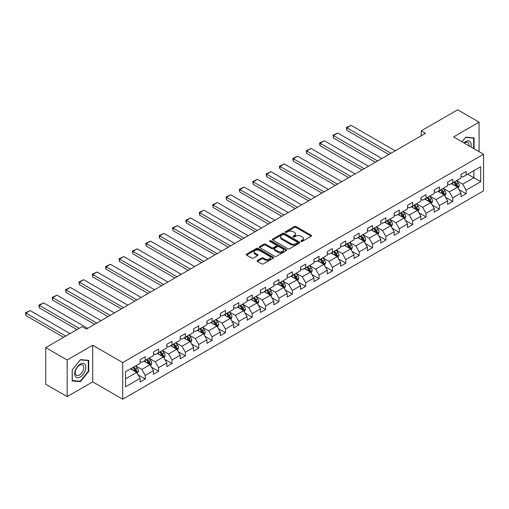 <?xml version="1.0" encoding="UTF-8"?>
<svg xmlns="http://www.w3.org/2000/svg" width="509" height="509" viewBox="0 0 509 509"><rect width="100%" height="100%" fill="white"/><g stroke="black" fill="none" stroke-linecap="round" stroke-linejoin="round"><path stroke-width="0.76" d="M301.093 241.4A0.833 0.484 0 0 0 302.276 241.4L311.209 236.24A1.19 0.687 0 0 0 311.559 235.756A1.19 0.687 0 0 0 311.209 235.266L296.066 226.524A1.19 0.687 0 0 0 294.387 226.524L285.447 231.684A0.833 0.484 0 0 0 285.205 232.028A0.833 0.484 0 0 0 285.447 232.365A0.833 0.484 0 0 0 286.624 232.365L287.782 231.697A3.805 2.195 0 0 1 293.165 231.697L294.425 232.428A3.805 2.195 0 0 1 295.544 233.981A3.805 2.195 0 0 1 294.425 235.533L293.273 236.201A0.833 0.484 0 0 0 293.025 236.545A0.833 0.484 0 0 0 293.273 236.882A0.833 0.484 0 0 0 294.45 236.882L295.608 236.214A3.805 2.195 0 0 1 300.991 236.214L302.251 236.946A3.805 2.195 0 0 1 303.364 238.498A3.805 2.195 0 0 1 302.251 240.051L301.093 240.719A0.833 0.484 0 0 0 300.851 241.062A0.833 0.484 0 0 0 301.093 241.4L301.093 240.719M257.452 260.43A1.19 0.687 0 0 0 257.102 260.913A1.19 0.687 0 0 0 257.452 261.403L261.702 263.853A1.19 0.687 0 0 0 263.382 263.853L273.314 258.12A1.19 0.687 0 0 0 273.657 257.637A1.19 0.687 0 0 0 273.314 257.153L258.165 248.405A1.19 0.687 0 0 0 256.485 248.405L246.56 254.137A1.19 0.687 0 0 0 246.21 254.627A1.19 0.687 0 0 0 246.56 255.111L251.688 258.076A1.19 0.687 0 0 0 253.374 258.076L257.618 255.62A1.19 0.687 0 0 0 257.968 255.136A1.19 0.687 0 0 0 257.618 254.646L255.073 253.177A3.181 1.839 0 0 1 254.144 251.879A3.181 1.839 0 0 1 256.11 250.18A3.181 1.839 0 0 1 259.577 250.581L269.547 256.339A3.181 1.839 0 0 1 270.476 257.637A3.181 1.839 0 0 1 268.517 259.336A3.181 1.839 0 0 1 265.043 258.935L263.382 257.974A1.19 0.687 0 0 0 261.702 257.974L257.452 260.43L257.452 261.403L261.702 258.966L261.702 257.974M92.708 345.255L67.163 360.003L45.74 347.628L45.74 384.25L67.163 396.619L92.708 381.877L122.707 399.196L122.707 362.573L92.708 345.255L92.708 381.877M479.09 151.669L479.09 122.179L453.551 136.921L483.55 154.246L122.707 362.573M479.09 122.179L457.667 109.804L421.236 130.838L421.236 135.788M45.74 347.628L82.165 326.6L86.454 329.075L425.524 133.313L421.236 130.838M287.865 248.748A1.19 0.687 0 0 0 289.551 248.748L299.477 243.016A1.19 0.687 0 0 0 299.826 242.532A1.19 0.687 0 0 0 299.477 242.042L284.334 233.3A1.19 0.687 0 0 0 282.648 233.3L272.722 239.033A1.19 0.687 0 0 0 272.372 239.516A1.19 0.687 0 0 0 272.722 240.006L287.865 248.748M270.152 241.578A0.833 0.484 0 0 1 270.998 241.699L270.998 240.706L286.395 249.595A1.19 0.687 0 0 1 286.739 250.084A1.19 0.687 0 0 1 286.395 250.568L276.463 256.301A1.19 0.687 0 0 1 274.784 256.301L259.641 247.559L263.891 245.122L263.891 244.135L259.641 246.585A1.19 0.687 0 0 0 259.291 247.069A1.19 0.687 0 0 0 259.641 247.559L259.641 246.585M263.891 245.122A1.19 0.687 0 0 1 265.571 245.122L265.571 244.135A1.19 0.687 0 0 0 263.891 244.135M265.571 244.135L271.711 247.679A1.19 0.687 0 0 0 273.397 247.679L276.215 246.051A1.19 0.687 0 0 0 276.559 245.567A1.19 0.687 0 0 0 276.215 245.077L269.821 241.387A0.833 0.484 0 0 1 269.573 241.05A0.833 0.484 0 0 1 270.088 240.604A0.833 0.484 0 0 1 270.998 240.706M122.707 399.196L483.55 190.862L483.55 154.246M138.092 374.872L145.25 379.001L145.25 375.394L153.476 370.641L153.476 374.255L158.617 371.284L158.617 367.67L166.85 362.923L166.85 366.531L171.991 363.566L171.991 359.952L180.218 355.199L180.218 358.813L185.359 355.848L185.359 352.234L193.592 347.482L193.592 351.095L198.733 348.124L198.733 344.51L206.959 339.764L206.959 343.378L212.1 340.406L212.1 336.793L220.333 332.04L220.333 335.654L225.474 332.689L225.474 329.075L233.701 324.322L233.701 327.936L238.842 324.965L238.842 321.357L247.075 316.604L247.075 320.218L252.216 317.247L252.216 313.633L260.443 308.887L260.443 312.494L265.59 309.529L265.59 305.915L273.817 301.163L273.817 304.776L278.957 301.805L278.957 298.198L287.184 293.445L287.184 297.059L292.331 294.087L292.331 290.474L300.558 285.727L300.558 289.335L305.699 286.37L305.699 282.756L313.926 278.003L313.926 281.617L319.073 278.646L319.073 275.038L327.3 270.285L327.3 273.899L332.441 270.928L332.441 267.314L340.667 262.568L340.667 266.182L345.815 263.21L345.815 259.596L354.041 254.844L354.041 258.457L359.182 255.493L359.182 251.879L367.409 247.126L367.409 250.74L372.556 247.768L372.556 244.161L380.783 239.408L380.783 243.022L385.924 240.051L385.924 236.437L394.151 231.69L394.151 235.298L399.298 232.333L399.298 228.719L407.524 223.966L407.524 227.58L412.665 224.609L412.665 221.001L420.892 216.249L420.892 219.863L426.039 216.891L426.039 213.277L434.266 208.531L434.266 212.138L439.407 209.174L439.407 205.56L447.64 200.807L447.64 204.421L452.781 201.449L452.781 197.842L461.008 193.089L461.008 196.703L466.149 193.732L466.149 190.118L480.719 181.707L480.719 166.666L473.866 170.623L473.866 177.749L480.719 181.707M145.25 379.001L140.109 381.973L140.109 378.359L125.532 386.77L125.532 371.729L140.109 363.318L140.109 359.704L145.25 356.733L145.25 360.347L153.476 355.6L153.476 351.986L158.617 349.015L158.617 352.629L166.85 347.876L166.85 344.269L171.991 341.297L171.991 344.911L180.218 340.158L180.218 336.544L185.359 333.58L185.359 337.187L193.592 332.441L193.592 328.827L198.733 325.855L198.733 329.469L206.959 324.717L206.959 321.109L212.1 318.138L212.1 321.752L220.333 316.999L220.333 313.385L225.474 310.42L225.474 314.028L233.701 309.281L233.701 305.667L238.842 302.696L238.842 306.31L247.075 301.557L247.075 297.95L252.216 294.978L252.216 298.592L260.443 293.839L260.443 290.225L265.59 287.261L265.59 290.874L273.817 286.122L273.817 282.508L278.957 279.536L278.957 283.15L287.184 278.404L287.184 274.79L292.331 271.819L292.331 275.433L300.558 270.68L300.558 267.066L305.699 264.101L305.699 267.715L313.926 262.962L313.926 259.348L319.073 256.383L319.073 259.991L327.3 255.244L327.3 251.631L332.441 248.659L332.441 252.273L340.667 247.52L340.667 243.913L345.815 240.942L345.815 244.555L354.041 239.803L354.041 236.189L359.182 233.224L359.182 236.831L367.409 232.085L367.409 228.471L372.556 225.5L372.556 229.114L380.783 224.361L380.783 220.753L385.924 217.782L385.924 221.396L394.151 216.643L394.151 213.029L399.298 210.064L399.298 213.672L407.524 208.925L407.524 205.312L412.665 202.34L412.665 205.954L420.892 201.208L420.892 197.594L426.039 194.623L426.039 198.236L434.266 193.484L434.266 189.87L439.407 186.905L439.407 190.519L447.64 185.766L447.64 182.152L452.781 179.187L452.781 182.795L461.008 178.048L461.008 174.434L466.149 171.463L466.149 175.077L480.719 166.666M143.875 361.142L150.047 364.705L141.82 369.451L135.648 365.888M140.109 361.339L141.82 362.325L145.25 360.347M141.82 369.451L145.25 375.394M150.047 364.705L153.476 370.641M157.249 353.418L163.421 356.981L155.188 361.734L149.022 358.171M153.476 353.615L155.188 354.608L158.617 352.629M155.188 361.734L158.617 367.67M163.421 356.981L166.85 362.923M170.617 345.7L176.788 349.263L168.562 354.016L162.39 350.453M166.85 345.897L168.562 346.89L171.991 344.911M168.562 354.016L171.991 359.952M176.788 349.263L180.218 355.199M183.991 337.982L190.162 341.545L181.936 346.292L175.764 342.729M180.218 338.18L181.936 339.166L185.359 337.187M181.936 346.292L185.359 352.234M190.162 341.545L193.592 347.482M197.358 330.258L203.53 333.821L195.303 338.574L189.132 335.011M193.592 330.462L195.303 331.448L198.733 329.469M195.303 338.574L198.733 344.51M203.53 333.821L206.959 339.764M210.732 322.541L216.904 326.104L208.677 330.856L202.506 327.293M206.959 322.738L208.677 323.73L212.1 321.752M208.677 330.856L212.1 336.793M216.904 326.104L220.333 332.04M224.1 314.823L230.272 318.386L222.045 323.139L215.873 319.576M220.333 315.02L222.045 316.013L225.474 314.028M222.045 323.139L225.474 329.075M230.272 318.386L233.701 324.322M237.474 307.105L243.646 310.668L235.419 315.415L229.247 311.852M233.701 307.302L235.419 308.289L238.842 306.31M235.419 315.415L238.842 321.357M243.646 310.668L247.075 316.604M250.842 299.381L257.013 302.944L248.786 307.697L242.615 304.134M247.075 299.578L248.786 300.571L252.216 298.592M248.786 307.697L252.216 313.633M257.013 302.944L260.443 308.887M264.216 291.663L270.387 295.226L262.16 299.979L255.989 296.416M260.443 291.861L262.16 292.853L265.59 290.874M262.16 299.979L265.59 305.915M270.387 295.226L273.817 301.163M277.583 283.946L283.755 287.509L275.528 292.255L269.356 288.692M273.817 284.143L275.528 285.129L278.957 283.15M275.528 292.255L278.957 298.198M283.755 287.509L287.184 293.445M290.957 276.222L297.129 279.785L288.902 284.537L282.73 280.974M287.184 276.419L288.902 277.411L292.331 275.433M288.902 284.537L292.331 290.474M297.129 279.785L300.558 285.727M304.331 268.504L310.496 272.067L302.27 276.82L296.098 273.257M300.558 268.701L302.27 269.694L305.699 267.715M302.27 276.82L305.699 282.756M310.496 272.067L313.926 278.003M317.699 260.786L323.87 264.349L315.644 269.096L309.472 265.533M313.926 260.983L315.644 261.97L319.073 259.991M315.644 269.096L319.073 275.038M323.87 264.349L327.3 270.285M331.073 253.062L337.244 256.625L329.011 261.378L322.84 257.815M327.3 253.266L329.011 254.252L332.441 252.273M329.011 261.378L332.441 267.314M337.244 256.625L340.667 262.568M344.44 245.344L350.612 248.907L342.385 253.66L336.214 250.097M340.667 245.542L342.385 246.534L345.815 244.555M342.385 253.66L345.815 259.596M350.612 248.907L354.041 254.844M357.814 237.627L363.986 241.19L355.753 245.936L349.581 242.373M354.041 237.824L355.753 238.81L359.182 236.831M355.753 245.936L359.182 251.879M363.986 241.19L367.409 247.126M371.182 229.909L377.354 233.472L369.127 238.218L362.955 234.655M367.409 230.106L369.127 231.092L372.556 229.114M369.127 238.218L372.556 244.161M377.354 233.472L380.783 239.408M384.556 222.185L390.727 225.748L382.494 230.501L376.323 226.938M380.783 222.382L382.494 223.375L385.924 221.396M382.494 230.501L385.924 236.437M390.727 225.748L394.151 231.69M397.923 214.467L404.095 218.03L395.868 222.783L389.697 219.22M394.151 214.664L395.868 215.657L399.298 213.672M395.868 222.783L399.298 228.719M404.095 218.03L407.524 223.966M411.297 206.749L417.469 210.312L409.236 215.059L403.064 211.496M407.524 206.947L409.236 207.933L412.665 205.954M409.236 215.059L412.665 221.001M417.469 210.312L420.892 216.249M424.665 199.025L430.837 202.588L422.61 207.341L416.438 203.778M420.892 199.223L422.61 200.215L426.039 198.236M422.61 207.341L426.039 213.277M430.837 202.588L434.266 208.531M438.039 191.308L444.211 194.871L435.978 199.623L429.806 196.06M434.266 191.505L435.978 192.497L439.407 190.519M435.978 199.623L439.407 205.56M444.211 194.871L447.64 200.807M451.407 183.59L457.578 187.153L449.352 191.899L443.18 188.336M447.64 183.787L449.352 184.773L452.781 182.795M449.352 191.899L452.781 197.842M457.578 187.153L461.008 193.089M467.695 174.186L473.866 177.749L462.719 184.182L456.554 180.619M461.008 176.069L462.719 177.056L466.149 175.077M462.719 184.182L466.149 190.118M67.163 360.003L67.163 396.619M125.532 378.855L136.679 372.423L130.508 368.86M136.679 372.423L140.109 378.359M458.991 189.602L466.149 193.732M445.623 197.32L452.781 201.449M432.249 205.038L439.407 209.174M418.882 212.762L426.039 216.891M405.508 220.48L412.665 224.609M392.14 228.197L399.298 232.333M378.766 235.922L385.924 240.051M365.398 243.639L372.556 247.768M352.024 251.357L359.182 255.493M338.657 259.075L345.815 263.21M325.283 266.799L332.441 270.928M311.915 274.516L319.073 278.646M298.541 282.234L305.699 286.37M285.174 289.958L292.331 294.087M271.8 297.676L278.957 301.805M258.432 305.394L265.59 309.529M245.058 313.118L252.216 317.247M231.69 320.835L238.842 324.965M218.316 328.553L225.474 332.689M204.949 336.271L212.1 340.406M191.575 343.995L198.733 348.124M178.207 351.713L185.359 355.848M164.833 359.43L171.991 363.566M151.466 367.154L158.617 371.284M474.076 148.774L474.076 137.869L465.805 137.131L462.038 141.82L465.64 137.373L473.65 138.092L473.65 148.526M72.183 380.929L80.454 381.667L88.725 371.379L88.725 360.353L80.454 359.615L72.183 369.903L72.183 380.929M88.292 371.131L88.725 371.379M79.576 381.165L80.454 381.667M301.43 241.52L302.251 241.043A3.805 2.195 0 0 0 303.364 239.491L303.364 238.498M295.544 233.981L295.544 234.973A3.805 2.195 0 0 1 294.425 236.526L293.604 237.003M311.196 236.246L296.066 227.517A1.19 0.687 0 0 0 294.387 227.517L285.778 232.486M299.457 243.022L284.334 234.293A1.19 0.687 0 0 0 282.648 234.293L272.735 240.013M297.371 242.869A0.833 0.484 0 0 0 297.619 242.532A0.833 0.484 0 0 0 297.371 242.189L284.079 234.515A0.833 0.484 0 0 0 282.902 234.515L281.681 235.222A3.805 2.195 0 0 0 280.567 236.774A3.805 2.195 0 0 0 281.681 238.327L290.766 243.576A3.805 2.195 0 0 0 296.155 243.576L297.371 242.869L297.371 243.862A0.833 0.484 0 0 0 297.619 243.518L297.619 242.532M280.567 236.774L280.567 237.767A3.805 2.195 0 0 0 281.681 239.319L281.681 238.327M297.371 243.862L296.155 244.562A3.805 2.195 0 0 1 290.766 244.562L281.681 239.319M265.571 245.122L271.711 248.666A1.19 0.687 0 0 0 273.397 248.666L276.215 247.043A1.19 0.687 0 0 0 276.559 246.553L276.559 245.567M270.998 241.699L286.376 250.581M278.086 251.357A3.181 1.839 0 0 0 281.553 251.758A3.181 1.839 0 0 0 283.519 250.059A3.181 1.839 0 0 0 282.584 248.761L279.072 246.731A1.19 0.687 0 0 0 277.392 246.731L274.574 248.36A1.19 0.687 0 0 0 274.224 248.844A1.19 0.687 0 0 0 274.574 249.327L278.086 251.357L278.086 252.349A3.181 1.839 0 0 0 281.553 252.744A3.181 1.839 0 0 0 283.519 251.052L283.519 250.059M274.224 248.844L274.224 249.836A1.19 0.687 0 0 0 274.574 250.32L274.574 249.327M278.086 252.349L274.574 250.32M270.476 257.637L270.476 258.623A3.181 1.839 0 0 1 268.517 260.322A3.181 1.839 0 0 1 265.043 259.927L263.382 258.966A1.19 0.687 0 0 0 261.702 258.966M254.144 251.879L254.144 252.871A3.181 1.839 0 0 0 255.073 254.169L255.073 253.177M257.605 255.633L255.073 254.169M273.314 257.153L273.314 258.12L258.165 249.397A1.19 0.687 0 0 0 256.485 249.397L246.572 255.117M458.259 188.324L459.277 185.753A3.213 1.851 -120 0 0 458.253 183.017L456.484 180.657M390.937 153.279L346.826 127.81L351.108 125.335L395.226 150.804M453.398 184.735L452.196 183.132M346.826 130.285L346.355 127.536L346.826 127.81L346.826 130.285L388.793 154.513M457.082 186.867L457.54 185.893A3.213 1.851 -120 0 0 456.624 183.959L454.855 181.598M454.047 182.063L456.013 184.684A1.635 0.942 60 0 1 456.306 185.181L457.54 185.893M453.824 182.19L455.593 184.557A3.213 1.851 60 0 1 456.516 186.485M346.355 127.536L351.108 125.335M473.122 137.78L473.65 138.092M470.94 146.961A7.877 4.549 120 0 0 469.578 141.235A7.877 4.549 120 0 0 463.934 142.914M469.031 145.86A5.968 3.442 120 0 0 467.835 142.444A5.968 3.442 120 0 0 464.278 143.118M80.282 376.978A7.877 4.549 120 0 0 85.849 367.326A7.877 4.549 120 0 0 80.282 364.107A7.877 4.549 120 0 0 74.708 373.759A7.877 4.549 120 0 0 80.282 376.978M79.499 374.961A5.968 3.442 120 0 0 83.393 369.706A5.968 3.442 120 0 0 82.483 364.928A5.968 3.442 120 0 0 79.499 365.22A5.968 3.442 120 0 0 75.599 370.476A5.968 3.442 120 0 0 76.515 375.254A5.968 3.442 120 0 0 79.499 374.961M72.265 369.827L80.282 359.857L88.292 360.576L88.292 371.258L80.282 381.228L72.265 380.509L72.246 369.814M87.764 360.264L88.292 360.576M444.885 196.041L445.903 193.477A3.213 1.851 -120 0 0 444.879 190.741L443.11 188.381M377.57 160.997L333.452 135.528L337.741 133.053L381.852 158.522M440.031 192.459L438.828 190.85M333.452 138.003L332.981 135.254L333.452 135.528L333.452 138.003L375.426 162.237M443.714 194.584L444.172 193.611A3.213 1.851 -120 0 0 443.25 191.683L441.481 189.316M440.679 189.781L442.639 192.402A1.635 0.942 60 0 1 442.938 192.898L444.172 193.611M440.457 189.914L442.226 192.275A3.213 1.851 60 0 1 443.142 194.209M332.981 135.254L337.741 133.053M431.517 203.765L432.535 201.195A3.213 1.851 -120 0 0 431.511 198.459L429.742 196.099M364.196 168.721L320.085 143.245L324.367 140.777L368.484 166.246M426.657 200.177L425.454 198.574M320.085 145.72L319.607 143.964L319.607 142.978L320.085 143.245L320.085 145.72L362.052 169.955M430.34 202.302L430.799 201.335A3.213 1.851 -120 0 0 429.882 199.401L428.114 197.04M427.305 197.505L429.272 200.12A1.635 0.942 60 0 1 429.564 200.622L430.799 201.335M427.083 197.632L428.852 199.992A3.213 1.851 60 0 1 429.774 201.927M319.607 142.978L324.367 140.777M418.144 211.483L419.161 208.913A3.213 1.851 -120 0 0 418.137 206.177L416.368 203.816M350.828 176.438L306.711 150.969L310.999 148.494L355.11 173.963M413.283 207.895L412.086 206.291M306.711 153.444L306.24 150.696L306.711 150.969L306.711 153.444L348.684 177.673M416.966 210.026L417.431 209.053A3.213 1.851 -120 0 0 416.508 207.118L414.74 204.758M413.938 205.222L415.898 207.844A1.635 0.942 60 0 1 416.197 208.34L417.431 209.053M413.715 205.35L415.484 207.71A3.213 1.851 60 0 1 416.4 209.644M306.24 150.696L310.999 148.494M404.776 219.201L405.794 216.637A3.213 1.851 -120 0 0 404.77 213.901L403.001 211.54M337.454 184.156L293.343 158.687L297.625 156.212L341.743 181.681M399.915 215.619L398.712 214.009M293.343 161.162L292.866 159.406L292.866 158.414L293.343 158.687L293.343 161.162L335.31 185.397M403.599 217.744L404.057 216.77A3.213 1.851 -120 0 0 403.141 214.836L401.372 212.476M400.564 212.94L402.53 215.561A1.635 0.942 60 0 1 402.823 216.058L404.057 216.77M400.341 213.074L402.11 215.434A3.213 1.851 60 0 1 403.033 217.362M292.866 158.414L297.625 156.212M391.402 226.925L392.42 224.354A3.213 1.851 -120 0 0 391.396 221.619L389.627 219.258M324.087 191.874L279.969 166.405L284.257 163.93L328.369 189.405M386.541 223.336L385.345 221.733M279.969 168.88L279.498 167.124L279.498 166.138L279.969 166.405L279.969 168.88L321.942 193.115M390.225 225.462L390.689 224.488A3.213 1.851 -120 0 0 389.767 222.56L387.998 220.2M387.196 220.664L389.156 223.279A1.635 0.942 60 0 1 389.455 223.775L390.689 224.488M386.974 220.791L388.742 223.152A3.213 1.851 60 0 1 389.659 225.086M279.498 166.138L284.257 163.93M378.028 234.643L379.052 232.072A3.213 1.851 -120 0 0 378.028 229.336L376.259 226.976M310.713 199.598L266.595 174.129L270.883 171.654L315.001 197.123M373.173 231.054L371.971 229.451M266.595 176.604L266.124 173.855L266.595 174.129L266.595 176.604L308.569 200.832M376.857 233.179L377.315 232.212A3.213 1.851 -120 0 0 376.399 230.278L374.63 227.917M373.822 228.382L375.788 231.003A1.635 0.942 60 0 1 376.081 231.5L377.315 232.212M373.6 228.509L375.368 230.87A3.213 1.851 60 0 1 376.291 232.804M266.124 173.855L270.883 171.654M364.66 242.36L365.678 239.79A3.213 1.851 -120 0 0 364.654 237.06L362.885 234.694M297.345 207.316L253.227 181.847L257.516 179.372L301.627 204.841M359.799 238.772L358.603 237.169M253.227 184.322L252.757 181.573L253.227 181.847L253.227 184.322L295.201 208.556M363.483 240.903L363.948 239.93A3.213 1.851 -120 0 0 363.025 237.996L361.256 235.635M360.455 236.1L362.414 238.721A1.635 0.942 60 0 1 362.713 239.217L363.948 239.93M360.226 236.233L362.001 238.594A3.213 1.851 60 0 1 362.917 240.522M252.757 181.573L257.516 179.372M351.286 250.078L352.311 247.514A3.213 1.851 -120 0 0 351.286 244.778L349.518 242.418M283.971 215.033L239.854 189.564L244.142 187.089L288.259 212.558M346.432 246.496L345.229 244.893M239.854 192.039L239.383 190.283L239.383 189.297L239.854 189.564L239.854 192.039L281.827 216.274M350.116 248.621L350.574 247.648A3.213 1.851 -120 0 0 349.658 245.72L347.889 243.353M347.081 243.824L349.047 246.439A1.635 0.942 60 0 1 349.339 246.935L350.574 247.648M346.858 243.951L348.627 246.311A3.213 1.851 60 0 1 349.543 248.246M239.383 189.297L244.142 187.089M337.919 257.802L338.937 255.232A3.213 1.851 -120 0 0 337.912 252.496L336.144 250.135M270.603 222.757L226.486 197.288L230.768 194.813L274.885 220.282M333.058 254.214L331.855 252.61M226.486 199.757L226.015 197.015L226.486 197.288L226.486 199.757L268.459 223.992M336.742 256.339L337.206 255.372A3.213 1.851 -120 0 0 336.284 253.437L334.515 251.077M333.713 251.541L335.673 254.163A1.635 0.942 60 0 1 335.972 254.659L337.206 255.372M333.484 251.669L335.253 254.029A3.213 1.851 60 0 1 336.175 255.963M226.015 197.015L230.768 194.813M324.545 265.52L325.569 262.949A3.213 1.851 -120 0 0 324.545 260.214L322.776 257.853M257.23 230.475L213.112 205.006L217.4 202.531L261.518 228M319.69 261.931L318.488 260.328M213.112 207.481L212.641 204.733L213.112 205.006L213.112 207.481L255.085 231.71M323.374 264.063L323.832 263.089A3.213 1.851 -120 0 0 322.916 261.155L321.147 258.795M320.339 259.259L322.305 261.88A1.635 0.942 60 0 1 322.598 262.377L323.832 263.089M320.116 259.386L321.885 261.753A3.213 1.851 60 0 1 322.801 263.681M212.641 204.733L217.4 202.531M311.177 273.238L312.195 270.673A3.213 1.851 -120 0 0 311.171 267.938L309.402 265.577M243.856 238.193L199.744 212.724L204.026 210.249L248.144 235.718M306.316 269.655L305.114 268.052M199.744 215.199L199.273 212.45L199.744 212.724L199.744 215.199L241.718 239.434M310 271.781L310.465 270.807A3.213 1.851 -120 0 0 309.542 268.879L307.773 266.512M306.972 266.977L308.931 269.598A1.635 0.942 60 0 1 309.23 270.094L310.465 270.807M306.742 267.11L308.511 269.471A3.213 1.851 60 0 1 309.434 271.405M199.273 212.45L204.026 210.249M297.803 280.962L298.828 278.391A3.213 1.851 -120 0 0 297.803 275.655L296.028 273.295M230.488 245.917L186.37 220.442L190.659 217.973L234.776 243.442M292.949 277.373L291.746 275.77M186.37 222.917L185.9 221.161L185.9 220.174L186.37 220.442L186.37 222.917L228.344 247.151M296.632 279.498L297.091 278.531A3.213 1.851 -120 0 0 296.174 276.597L294.406 274.236M293.598 274.701L295.557 277.316A1.635 0.942 60 0 1 295.856 277.819L297.091 278.531M293.375 274.828L295.144 277.189A3.213 1.851 60 0 1 296.06 279.123M185.9 220.174L190.659 217.973M284.436 288.679L285.454 286.109A3.213 1.851 -120 0 0 284.429 283.373L282.66 281.013M217.114 253.635L173.003 228.166L177.285 225.691L221.402 251.16M279.575 285.091L278.372 283.488M173.003 230.641L172.532 227.892L173.003 228.166L173.003 230.641L214.976 254.869M283.258 287.222L283.723 286.249A3.213 1.851 -120 0 0 282.8 284.315L281.032 281.954M280.23 282.419L282.19 285.04A1.635 0.942 60 0 1 282.489 285.536L283.723 286.249M280.001 282.546L281.77 284.913A3.213 1.851 60 0 1 282.692 286.841M172.532 227.892L177.285 225.691M271.062 296.397L272.086 293.833A3.213 1.851 -120 0 0 271.055 291.097L269.286 288.737M203.746 261.352L159.629 235.883L163.917 233.408L208.028 258.877M266.207 292.815L265.004 291.205M159.629 238.358L159.158 235.61L159.629 235.883L159.629 238.358L201.602 262.593M269.891 294.94L270.349 293.967A3.213 1.851 -120 0 0 269.433 292.032L267.658 289.672M266.856 290.136L268.816 292.758A1.635 0.942 60 0 1 269.115 293.254L270.349 293.967M266.633 290.27L268.402 292.63A3.213 1.851 60 0 1 269.318 294.558M159.158 235.61L163.917 233.408M257.694 304.121L258.712 301.551A3.213 1.851 -120 0 0 257.688 298.815L255.919 296.454M190.372 269.07L146.261 243.601L150.543 241.132L194.661 266.601M252.833 300.533L251.631 298.929M146.261 246.076L145.79 244.32L145.79 243.334L146.261 243.601L146.261 246.076L188.235 270.311M256.517 302.658L256.981 301.684A3.213 1.851 -120 0 0 256.059 299.756L254.29 297.396M253.482 297.86L255.448 300.475A1.635 0.942 60 0 1 255.747 300.978L256.981 301.684M253.259 297.988L255.028 300.348A3.213 1.851 60 0 1 255.951 302.282M145.79 243.334L150.543 241.132M244.32 311.839L245.344 309.268A3.213 1.851 -120 0 0 244.314 306.533L242.545 304.172M177.005 276.794L132.887 251.325L137.175 248.85L181.287 274.319M239.465 308.25L238.263 306.647M132.887 253.8L132.416 251.052L132.887 251.325L132.887 253.8L174.861 278.029M243.149 310.375L243.607 309.408A3.213 1.851 -120 0 0 242.685 307.474L240.916 305.114M240.114 305.578L242.074 308.2A1.635 0.942 60 0 1 242.373 308.696L243.607 309.408M239.892 305.705L241.66 308.066A3.213 1.851 60 0 1 242.577 310M132.416 251.052L137.175 248.85M230.952 319.557L231.97 316.992A3.213 1.851 -120 0 0 230.946 314.257L229.177 311.89M163.631 284.512L119.52 259.043L123.802 256.568L167.919 282.037M226.091 315.968L224.889 314.365M119.52 261.518L119.049 258.769L119.52 259.043L119.52 261.518L161.493 285.753M229.775 318.1L230.233 317.126A3.213 1.851 -120 0 0 229.317 315.192L227.548 312.831M226.74 313.296L228.706 315.917A1.635 0.942 60 0 1 229.005 316.413L230.233 317.126M226.518 313.429L228.286 315.79A3.213 1.851 60 0 1 229.209 317.718M119.049 258.769L123.802 256.568M217.578 327.281L218.596 324.71A3.213 1.851 -120 0 0 217.572 321.974L215.803 319.614M150.263 292.23L106.146 266.761L110.434 264.286L154.545 289.761M212.724 323.692L211.521 322.089M106.146 269.236L105.675 267.479L105.675 266.493L106.146 266.761L106.146 269.236L148.119 293.47M216.408 325.817L216.866 324.844A3.213 1.851 -120 0 0 215.943 322.916L214.174 320.555M213.373 321.02L215.332 323.635A1.635 0.942 60 0 1 215.631 324.131L216.866 324.844M213.15 321.147L214.919 323.508A3.213 1.851 60 0 1 215.835 325.442M105.675 266.493L110.434 264.286M204.211 334.998L205.229 332.428A3.213 1.851 -120 0 0 204.204 329.692L202.436 327.332M136.889 299.954L92.778 274.485L97.06 272.01L141.178 297.479M199.35 331.41L198.147 329.807M92.778 276.953L92.307 274.211L92.778 274.485L92.778 276.953L134.751 301.188M203.034 333.535L203.492 332.568A3.213 1.851 -120 0 0 202.576 330.634L200.807 328.273M199.999 328.738L201.965 331.359A1.635 0.942 60 0 1 202.264 331.855L203.492 332.568M199.776 328.865L201.545 331.225A3.213 1.851 60 0 1 202.467 333.16M92.307 274.211L97.06 272.01M190.837 342.716L191.855 340.146A3.213 1.851 -120 0 0 190.83 337.416L189.062 335.049M123.522 307.671L79.404 282.202L83.692 279.727L127.804 305.196M185.982 339.128L184.78 337.524M79.404 284.677L78.933 281.929L79.404 282.202L79.404 284.677L121.377 308.906M189.666 341.259L190.124 340.286A3.213 1.851 -120 0 0 189.202 338.351L187.433 335.991M186.631 336.455L188.591 339.077A1.635 0.942 60 0 1 188.89 339.573L190.124 340.286M186.409 336.583L188.177 338.949A3.213 1.851 60 0 1 189.093 340.877M78.933 281.929L83.692 279.727M177.469 350.434L178.487 347.87A3.213 1.851 -120 0 0 177.463 345.134L175.694 342.773M110.148 315.389L66.036 289.92L70.318 287.445L114.436 312.914M172.608 346.852L171.406 345.248M66.036 292.395L65.566 289.646L66.036 289.92L66.036 292.395L108.003 316.63M176.292 348.977L176.75 348.003A3.213 1.851 -120 0 0 175.834 346.075L174.065 343.709M173.257 344.173L175.223 346.794A1.635 0.942 60 0 1 175.522 347.291L176.75 348.003M173.035 344.307L174.803 346.667A3.213 1.851 60 0 1 175.726 348.601M65.566 289.646L70.318 287.445M164.095 358.158L165.113 355.587A3.213 1.851 -120 0 0 164.089 352.852L162.32 350.491M96.78 323.113L52.662 297.644L56.951 295.169L101.062 320.638M159.241 354.569L158.038 352.966M52.662 300.113L52.192 297.371L52.662 297.644L52.662 300.113L94.636 324.348M162.925 356.694L163.383 355.727A3.213 1.851 -120 0 0 162.46 353.793L160.691 351.433M159.89 351.897L161.849 354.519A1.635 0.942 60 0 1 162.148 355.015L163.383 355.727M159.667 352.024L161.436 354.385A3.213 1.851 60 0 1 162.352 356.319M52.192 297.371L56.951 295.169M150.728 365.876L151.746 363.305A3.213 1.851 -120 0 0 150.721 360.569L148.952 358.209M79.124 328.356L39.295 305.362L43.577 302.887L87.694 328.356M145.867 362.287L144.664 360.684M39.295 307.837L38.824 305.088L39.295 305.362L39.295 307.837L76.98 329.59M149.551 364.419L150.009 363.445A3.213 1.851 -120 0 0 149.092 361.511L147.324 359.15M146.516 359.615L148.482 362.236A1.635 0.942 60 0 1 148.774 362.732L150.009 363.445M146.293 359.742L148.062 362.109A3.213 1.851 60 0 1 148.984 364.037M38.824 305.088L43.577 302.887M137.354 373.593L138.372 371.029A3.213 1.851 -120 0 0 137.347 368.293L135.579 365.933M65.75 336.074L25.921 313.08L30.209 310.605L70.038 333.599M132.499 370.011L131.297 368.401M25.921 315.555L25.45 312.806L25.921 313.08L25.921 315.555L63.606 337.314M136.183 372.136L136.641 371.163A3.213 1.851 -120 0 0 135.718 369.229L133.95 366.868M133.148 367.333L135.108 369.954A1.635 0.942 60 0 1 135.407 370.45L136.641 371.163M132.925 367.466L134.694 369.827A3.213 1.851 60 0 1 135.61 371.755M25.45 312.806L30.209 310.605M302.251 241.043L302.251 240.051M293.273 236.882L293.273 236.201M294.425 236.526L294.425 235.533M285.447 232.365L285.447 231.684M294.387 227.517L294.387 226.524M296.066 227.517L296.066 226.524M311.209 236.24L311.209 235.266M272.722 240.006L272.722 239.033M282.648 234.293L282.648 233.3M284.334 234.293L284.334 233.3M299.477 243.016L299.477 242.042M290.766 244.562L290.766 243.576M296.155 244.562L296.155 243.576M271.711 248.666L271.711 247.679M273.397 248.666L273.397 247.679M276.215 247.043L276.215 246.051M286.395 250.568L286.395 249.595M263.382 258.966L263.382 257.974M265.043 259.927L265.043 258.935M257.618 255.62L257.618 254.646M246.56 255.111L246.56 254.137M256.485 249.397L256.485 248.405M258.165 249.397L258.165 248.405M457.26 186.968L459.258 185.817M456.624 183.959L458.253 183.017M454.34 185.282L455.593 184.557M443.893 194.686L445.884 193.535M443.25 191.683L444.879 190.741M440.966 193L442.226 192.275M430.519 202.41L432.516 201.259M429.882 199.401L431.511 198.459M427.598 200.718L428.852 199.992M417.151 210.128L419.142 208.976M416.508 207.118L418.137 206.177M414.224 208.436L415.484 207.71M403.777 217.846L405.768 216.694M403.141 214.836L404.77 213.901M400.857 216.16L402.11 215.434M390.409 225.563L392.401 224.418M389.767 222.56L391.396 221.619M387.483 223.877L388.742 223.152M377.035 233.287L379.027 232.136M376.399 230.278L378.028 229.336M374.115 231.595L375.368 230.87M363.668 241.005L365.659 239.854M363.025 237.996L364.654 237.06M360.741 239.319L362.001 238.594M350.294 248.723L352.285 247.578M349.658 245.72L351.286 244.778M347.373 247.037L348.627 246.311M336.926 256.447L338.918 255.295M336.284 253.437L337.912 252.496M333.999 254.754L335.253 254.029M323.552 264.165L325.544 263.013M322.916 261.155L324.545 260.214M320.625 262.479L321.885 261.753M310.185 271.882L312.176 270.731M309.542 268.879L311.171 267.938M307.258 270.196L308.511 269.471M296.811 279.606L298.802 278.455M296.174 276.597L297.803 275.655M293.884 277.914L295.144 277.189M283.443 287.324L285.434 286.173M282.8 284.315L284.429 283.373M280.516 285.632L281.77 284.913M270.069 295.042L272.06 293.89M269.433 292.032L271.055 291.097M267.142 293.356L268.402 292.63M256.701 302.76L258.693 301.614M256.059 299.756L257.688 298.815M253.775 301.073L255.028 300.348M243.327 310.484L245.319 309.332M242.685 307.474L244.314 306.533M240.401 308.791L241.66 308.066M229.96 318.201L231.951 317.05M229.317 315.192L230.946 314.257M227.033 316.515L228.286 315.79M216.586 325.919L218.577 324.774M215.943 322.916L217.572 321.974M213.659 324.233L214.919 323.508M203.212 333.643L205.21 332.492M202.576 330.634L204.204 329.692M200.292 331.951L201.545 331.225M189.844 341.361L191.836 340.209M189.202 338.351L190.83 337.416M186.918 339.675L188.177 338.949M176.47 349.079L178.468 347.927M175.834 346.075L177.463 345.134M173.55 347.392L174.803 346.667M163.103 356.803L165.094 355.651M162.46 353.793L164.089 352.852M160.176 355.11L161.436 354.385M149.729 364.52L151.727 363.369M149.092 361.511L150.721 360.569M146.808 362.834L148.062 362.109M136.361 372.238L138.353 371.086M135.718 369.229L137.347 368.293M133.434 370.552L134.694 369.827"/></g></svg>
